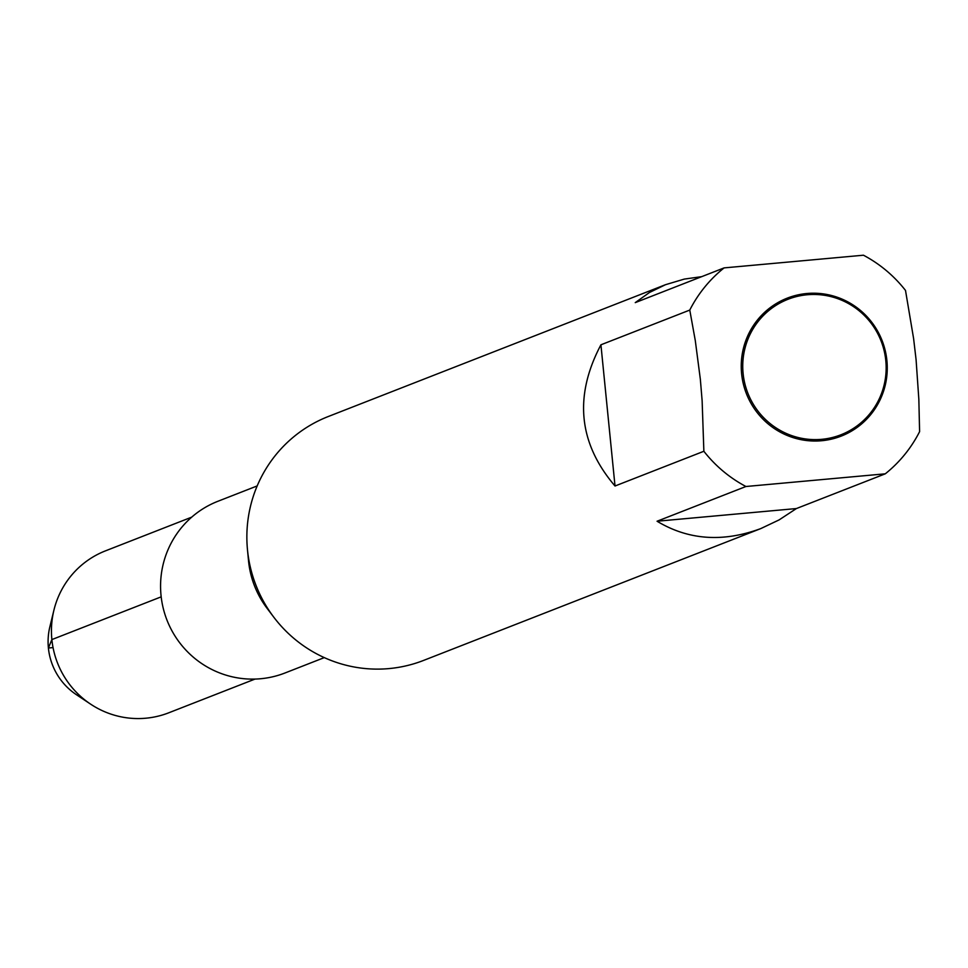 <?xml version="1.0" encoding="UTF-8"?>
<svg xmlns="http://www.w3.org/2000/svg" width="968" height="968" viewBox="0 0 968 968"><rect width="100%" height="100%" fill="white"/><g stroke="black" fill="none" stroke-linecap="round" stroke-linejoin="round"><path stroke-width="1.45" d="M701.703 276.654L684.328 279.087L665.488 284.701L649.443 292.505L635.25 302.633L724.1 267.894L863.456 255.213A130.934 128.78 -111.4 0 1 905.504 290.436L913.598 338.522L916.079 359.66L918.838 399.276L919.6 431.643A130.934 128.78 -111.4 0 1 885.272 473.824L745.929 486.505L657.066 521.232L796.41 508.551L885.272 473.824M657.066 521.232C688.357 540.096 722.951 542.54 760.824 528.576L779.107 519.901L796.41 508.551M600.922 344.802L615.019 486.009L703.869 451.269L702.127 400.704L700.348 379.299L695.29 340.591L689.773 310.075L600.922 344.802C573.794 396.166 578.489 443.235 615.019 486.009M885.793 360.544A72.733 71.547 -111.4 0 1 821.663 439.327A72.733 71.547 -111.4 0 1 743.109 373.527A72.733 71.547 -111.4 0 1 807.239 294.756A72.733 71.547 -111.4 0 1 885.793 360.544M760.824 528.576L423.597 660.418A130.934 128.78 -111.4 0 1 273.92 617.354A130.934 128.78 -111.4 0 1 247.469 549.679A130.934 128.78 -111.4 0 1 328.249 416.53L665.488 284.701M745.929 486.505A130.934 128.78 -111.4 0 1 703.869 451.269M689.773 310.075A130.934 128.78 -111.4 0 1 724.1 267.894M273.92 617.354L267.168 608.448A92.178 90.665 -111.4 0 1 248.534 560.811L247.469 549.679M324.304 657.611L284.991 672.99A92.178 90.665 -111.4 0 1 166.992 620.149A92.178 90.665 -111.4 0 1 217.873 501.291L257.185 485.924M741.609 373.733A74.064 72.842 68.6 0 0 856.934 427.566A74.064 72.842 68.6 0 0 844.205 300.068A74.064 72.842 68.6 0 0 741.609 373.733M255.02 679.076L168.795 712.787A86.938 85.511 -111.4 0 1 90.665 704.172L76.436 694.709A62.847 61.819 -111.4 0 1 49.876 626.768L53.918 610.167A86.938 85.511 -111.4 0 1 105.488 550.852L191.712 517.142M90.665 704.172A86.938 85.511 -111.4 0 1 53.918 610.167M53.046 647.592L48.4 648.015L51.873 639.582L161.184 596.845"/></g></svg>
